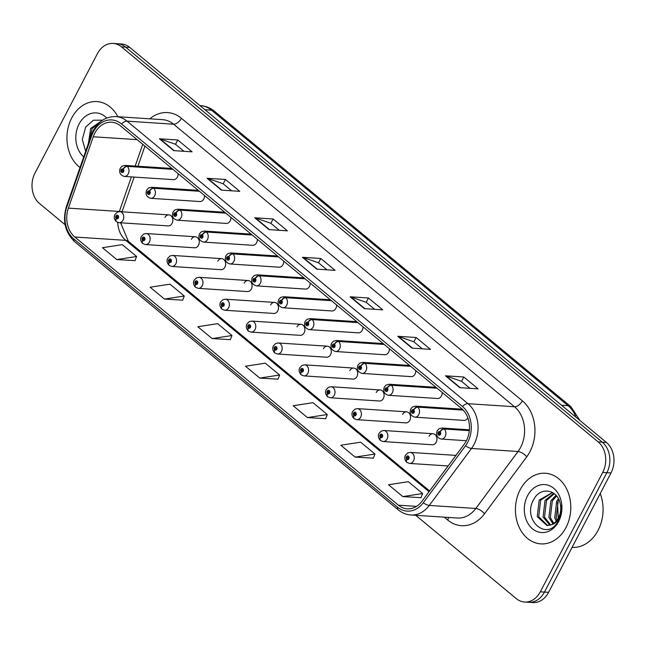 <?xml version="1.0" encoding="UTF-8"?>
<svg xmlns="http://www.w3.org/2000/svg" width="646" height="646" viewBox="0 0 646 646"><rect width="100%" height="100%" fill="white"/><g stroke="black" fill="none" stroke-linecap="round" stroke-linejoin="round"><path stroke-width="0.97" d="M195.302 236.759L146.19 233.537A5.531 4.32 93.7 0 1 149.404 242.024A5.531 4.32 93.7 0 1 145.463 244.576L194.575 247.789A5.531 4.32 -86.3 0 0 198.516 245.238A5.531 4.32 -86.3 0 0 195.302 236.759A5.531 4.32 -86.3 0 0 191.361 239.311M221.707 258.642L172.595 255.428A5.531 4.32 93.7 0 1 175.809 263.907A5.531 4.32 93.7 0 1 171.876 266.459L220.989 269.681A5.531 4.32 -86.3 0 0 224.921 267.121A5.531 4.32 -86.3 0 0 221.707 258.642A5.531 4.32 -86.3 0 0 217.775 261.194M248.121 280.525L199.008 277.312A5.531 4.32 93.7 0 1 202.222 285.79A5.531 4.32 93.7 0 1 198.282 288.35L247.394 291.564A5.531 4.32 -86.3 0 0 251.334 289.012A5.531 4.32 -86.3 0 0 248.121 280.525A5.531 4.32 -86.3 0 0 244.18 283.085M274.534 302.417L225.414 299.195A5.531 4.32 93.7 0 1 228.627 307.682A5.531 4.32 93.7 0 1 224.695 310.233L273.807 313.447A5.531 4.32 -86.3 0 0 277.748 310.896A5.531 4.32 -86.3 0 0 274.534 302.417A5.531 4.32 -86.3 0 0 270.593 304.969M300.939 324.3L251.827 321.086A5.531 4.32 93.7 0 1 255.041 329.565A5.531 4.32 93.7 0 1 251.108 332.117L300.22 335.339A5.531 4.32 -86.3 0 0 304.153 332.779A5.531 4.32 -86.3 0 0 300.939 324.3A5.531 4.32 -86.3 0 0 297.007 326.852M327.352 346.183L278.24 342.969A5.531 4.32 93.7 0 1 281.454 351.448A5.531 4.32 93.7 0 1 277.514 354.008L326.626 357.222A5.531 4.32 -86.3 0 0 330.566 354.67A5.531 4.32 -86.3 0 0 327.352 346.183A5.531 4.32 -86.3 0 0 323.412 348.743M353.758 368.075L304.646 364.853A5.531 4.32 93.7 0 1 307.859 373.34A5.531 4.32 93.7 0 1 303.927 375.891L353.039 379.105A5.531 4.32 -86.3 0 0 356.972 376.553A5.531 4.32 -86.3 0 0 353.758 368.075A5.531 4.32 -86.3 0 0 349.825 370.626M380.171 389.958L331.059 386.744A5.531 4.32 93.7 0 1 334.273 395.223A5.531 4.32 93.7 0 1 330.332 397.774L379.444 400.996A5.531 4.32 -86.3 0 0 383.385 398.437A5.531 4.32 -86.3 0 0 380.171 389.958A5.531 4.32 -86.3 0 0 376.23 392.51M406.576 411.841L357.464 408.627A5.531 4.32 93.7 0 1 360.678 417.106A5.531 4.32 93.7 0 1 356.745 419.666L405.858 422.88A5.531 4.32 -86.3 0 0 409.79 420.328A5.531 4.32 -86.3 0 0 406.576 411.841A5.531 4.32 -86.3 0 0 402.644 414.401M432.99 433.732L383.877 430.511A5.531 4.32 93.7 0 1 387.091 438.997A5.531 4.32 93.7 0 1 383.151 441.549L432.263 444.763A5.531 4.32 -86.3 0 0 436.203 442.211A5.531 4.32 -86.3 0 0 432.99 433.732A5.531 4.32 -86.3 0 0 429.049 436.284M168.889 214.868L119.776 211.654A5.531 4.32 93.7 0 1 122.99 220.133A5.531 4.32 93.7 0 1 119.058 222.692L168.17 225.906A5.531 4.32 -86.3 0 0 172.102 223.346A5.531 4.32 -86.3 0 0 168.889 214.868A5.531 4.32 -86.3 0 0 164.956 217.427M199.089 191.006L153.368 188.01A3.69 2.051 126.8 0 0 149.549 191.046A1.841 1.437 -86.3 0 0 147.974 194.204A1.841 1.437 -86.3 0 0 149.654 191.135A3.69 1.954 -47.6 0 1 153.675 188.269A5.531 4.32 93.7 0 1 154.66 195.762A5.531 4.32 93.7 0 1 150.728 198.314L199.84 201.528A5.531 4.32 -86.3 0 0 203.773 198.976A5.531 4.32 -86.3 0 0 204.516 195.504M225.502 212.889L179.774 209.893A3.69 2.051 126.8 0 0 175.962 212.938A1.841 1.437 -86.3 0 0 174.388 216.087A1.841 1.437 -86.3 0 0 176.067 213.019A3.69 1.954 -47.6 0 1 180.089 210.152A5.531 4.32 93.7 0 1 181.074 217.645A5.531 4.32 93.7 0 1 177.133 220.197L226.245 223.419A5.531 4.32 -86.3 0 0 230.186 220.859A5.531 4.32 -86.3 0 0 230.929 217.387M251.908 234.773L206.187 231.777A3.69 2.051 126.8 0 0 202.368 234.821A1.841 1.437 -86.3 0 0 200.801 237.97A1.841 1.437 -86.3 0 0 202.473 234.91A3.69 1.954 -47.6 0 1 206.494 232.035A5.531 4.32 93.7 0 1 207.479 239.529A5.531 4.32 93.7 0 1 203.547 242.089L252.659 245.302A5.531 4.32 -86.3 0 0 256.591 242.751A5.531 4.32 -86.3 0 0 257.334 239.27M278.321 256.664L232.592 253.668A3.69 2.051 126.8 0 0 228.781 256.704A1.841 1.437 -86.3 0 0 227.206 259.862A1.841 1.437 -86.3 0 0 228.886 256.793A3.69 1.954 -47.6 0 1 232.907 253.926A5.531 4.32 93.7 0 1 233.892 261.42A5.531 4.32 93.7 0 1 229.952 263.972L279.064 267.186A5.531 4.32 -86.3 0 0 283.005 264.634A5.531 4.32 -86.3 0 0 283.747 261.162M304.726 278.547L259.006 275.551A3.69 2.051 126.8 0 0 255.186 278.596A1.841 1.437 -86.3 0 0 253.62 281.745A1.841 1.437 -86.3 0 0 255.291 278.676A3.69 1.954 -47.6 0 1 259.312 275.81A5.531 4.32 93.7 0 1 260.298 283.303A5.531 4.32 93.7 0 1 256.365 285.855L305.477 289.077A5.531 4.32 -86.3 0 0 309.41 286.517A5.531 4.32 -86.3 0 0 310.161 283.045M331.14 300.43L285.411 297.435A3.69 2.051 126.8 0 0 281.599 300.479A1.841 1.437 -86.3 0 0 280.025 303.628A1.841 1.437 -86.3 0 0 281.704 300.568A3.69 1.954 -47.6 0 1 285.726 297.693A5.531 4.32 93.7 0 1 286.711 305.187A5.531 4.32 93.7 0 1 282.77 307.746L331.882 310.96A5.531 4.32 -86.3 0 0 335.823 308.408A5.531 4.32 -86.3 0 0 336.566 304.928M357.545 322.322L311.824 319.326A3.69 2.051 126.8 0 0 308.013 322.37A1.841 1.437 -86.3 0 0 306.438 325.519A1.841 1.437 -86.3 0 0 308.11 322.451A3.69 1.954 -47.6 0 1 312.139 319.584A5.531 4.32 93.7 0 1 313.116 327.078A5.531 4.32 93.7 0 1 309.184 329.63L358.296 332.843A5.531 4.32 -86.3 0 0 362.228 330.292A5.531 4.32 -86.3 0 0 362.979 326.819M383.958 344.205L338.229 341.209A3.69 2.051 126.8 0 0 334.418 344.253A1.841 1.437 -86.3 0 0 332.843 347.403A1.841 1.437 -86.3 0 0 334.523 344.342A3.69 1.954 -47.6 0 1 338.544 341.468A5.531 4.32 93.7 0 1 339.53 348.961A5.531 4.32 93.7 0 1 335.589 351.513L384.701 354.735A5.531 4.32 -86.3 0 0 388.642 352.175A5.531 4.32 -86.3 0 0 389.385 348.703M410.363 366.088L364.643 363.1A3.69 2.051 126.8 0 0 360.831 366.137A1.841 1.437 -86.3 0 0 359.257 369.286A1.841 1.437 -86.3 0 0 360.928 366.225A3.69 1.954 -47.6 0 1 364.958 363.359A5.531 4.32 93.7 0 1 365.935 370.844A5.531 4.32 93.7 0 1 362.002 373.404L411.114 376.618A5.531 4.32 -86.3 0 0 415.055 374.066A5.531 4.32 -86.3 0 0 415.798 370.586M436.777 387.98L391.056 384.984A3.69 2.051 126.8 0 0 387.237 388.028A1.841 1.437 -86.3 0 0 385.662 391.177A1.841 1.437 -86.3 0 0 387.342 388.109A3.69 1.954 -47.6 0 1 391.363 385.242A5.531 4.32 93.7 0 1 392.348 392.736A5.531 4.32 93.7 0 1 388.416 395.287L437.528 398.501A5.531 4.32 -86.3 0 0 441.46 395.95A5.531 4.32 -86.3 0 0 442.203 392.477M462.98 409.847L417.461 406.867A3.69 2.051 126.8 0 0 413.65 409.911A1.841 1.437 -86.3 0 0 412.075 413.06A1.841 1.437 -86.3 0 0 413.755 410A3.69 1.954 -47.6 0 1 417.776 407.125A5.531 4.32 93.7 0 1 418.761 414.619A5.531 4.32 93.7 0 1 414.821 417.171L463.933 420.393A5.531 4.32 -86.3 0 0 467.849 417.881M172.676 169.115L126.955 166.119A3.69 2.051 126.8 0 0 123.144 169.163A1.841 1.437 -86.3 0 0 121.569 172.312A1.841 1.437 -86.3 0 0 123.249 169.252A3.69 1.954 -47.6 0 1 127.27 166.377A5.531 4.32 93.7 0 1 128.255 173.871A5.531 4.32 93.7 0 1 124.315 176.431L173.427 179.645A5.531 4.32 -86.3 0 0 177.367 177.093A5.531 4.32 -86.3 0 0 178.11 173.613M71.746 117.935A35.393 27.657 -86.3 0 0 80.015 167.532A35.393 27.657 -86.3 0 1 71.746 117.935A35.393 27.657 -86.3 0 1 96.94 101.584A35.393 27.657 -86.3 0 0 71.746 117.935M520.232 489.603A35.393 27.657 -86.3 0 0 540.799 543.875A35.393 27.657 -86.3 0 0 565.993 527.524A35.393 27.657 -86.3 0 0 545.426 473.252A35.393 27.657 -86.3 0 0 520.232 489.603A35.393 27.657 -86.3 0 0 540.799 543.875A35.393 27.657 -86.3 0 0 565.993 527.524A35.393 27.657 -86.3 0 0 545.426 473.252A35.393 27.657 -86.3 0 0 520.232 489.603M94.833 133.124A23.595 18.435 93.7 0 1 111.637 122.223A23.595 18.435 93.7 0 1 120.495 125.865L461.438 408.409A23.595 18.435 93.7 0 1 464.248 444.214L422.032 501.191A23.595 18.435 93.7 0 1 407.271 508.83A23.595 18.435 93.7 0 1 398.412 505.188L74.815 237.017A23.595 18.435 93.7 0 1 68.387 208.133L93.266 136.774A23.595 18.435 93.7 0 1 94.833 133.124M93.355 131.897A25.88 20.228 -86.3 0 0 91.627 135.902L66.756 207.261A25.88 20.228 -86.3 0 0 73.806 238.947L397.403 507.118A25.88 20.228 -86.3 0 0 423.308 502.733L465.532 445.756A25.88 20.228 -86.3 0 0 462.447 406.479L121.505 123.943A25.88 20.228 -86.3 0 0 93.355 131.897M415.741 515.298L516.267 598.6A22.117 17.289 -86.3 0 0 524.568 602.024L532.837 602.565A22.117 17.289 -86.3 0 0 548.583 592.342L610.995 472.961L606.86 472.686A22.117 17.289 -86.3 0 0 602.314 442.179L125.607 47.126A22.117 17.289 -86.3 0 0 117.297 43.71A22.117 17.289 -86.3 0 1 125.607 47.126L602.314 442.179A22.117 17.289 -86.3 0 1 606.86 472.686L544.449 592.075L606.86 472.686L602.734 472.42A22.117 17.289 -86.3 0 0 598.18 441.912L121.472 46.859A22.117 17.289 -86.3 0 0 113.163 43.435A22.117 17.289 -86.3 0 0 97.417 53.658L35.005 173.039A22.117 17.289 -86.3 0 0 39.559 203.547L65.117 224.727M528.703 602.29A22.117 17.289 -86.3 0 0 544.449 592.075A22.117 17.289 -86.3 0 1 528.703 602.29M459.75 387.657L478.105 388.86L463.804 377.006L445.449 375.802L459.75 387.657M469.965 388.327L461.47 381.285L446.047 375.924A5.895 3.206 129.6 0 0 445.449 375.802M461.543 381.342L463.804 377.006M412.075 348.154L430.438 349.357L416.137 337.503L397.774 336.3L412.075 348.154M422.298 348.824L413.803 341.782L398.372 336.421A5.895 3.206 129.6 0 0 397.774 336.3M413.868 341.839L416.137 337.503M364.409 308.651L382.763 309.846L368.462 298L350.108 296.797L364.409 308.651M374.623 309.313L366.129 302.28L350.705 296.91A5.895 3.206 129.6 0 0 350.108 296.797M366.201 302.336L368.462 298M173.726 150.623L192.08 151.826L177.779 139.972L159.425 138.777L173.726 150.623M183.94 151.293L175.446 144.252L160.022 138.89A5.895 3.206 129.6 0 0 159.425 138.777M175.518 144.308L177.779 139.972M221.392 190.134L239.755 191.329L225.454 179.483L207.091 178.28L221.392 190.134M231.607 190.796L223.12 183.763L207.689 178.393A5.895 3.206 129.6 0 0 207.091 178.28M223.185 183.819L225.454 179.483M269.067 229.637L287.422 230.84L273.121 218.986L254.766 217.783L269.067 229.637M279.282 230.307L270.787 223.266L255.364 217.904A5.895 3.206 129.6 0 0 254.766 217.783M270.86 223.322L273.121 218.986M316.734 269.14L335.096 270.343L320.796 258.489L302.433 257.286L316.734 269.14M326.949 269.81L318.462 262.769L303.031 257.407A5.895 3.206 129.6 0 0 302.433 257.286M318.526 262.825L320.796 258.489M117.871 116.724A35.393 27.657 -86.3 0 0 96.94 101.584A35.393 27.657 -86.3 0 1 117.871 116.724M524.568 602.024A22.117 17.289 -86.3 0 0 540.322 591.801L602.734 472.42M355.122 457.093L374.955 454.033L360.654 442.179L340.822 445.239L355.122 457.093L373.348 458.175M402.797 496.596L422.629 493.536L408.329 481.69L388.496 484.742L402.797 496.596L421.014 497.678M212.114 338.577L231.946 335.516L217.645 323.662L197.813 326.723L212.114 338.577L230.331 339.659M164.439 299.066L184.272 296.013L169.971 284.159L150.138 287.22L164.439 299.066L182.656 300.156M116.773 259.563L136.605 256.502L122.304 244.656L102.472 247.709L116.773 259.563L134.99 260.645M307.456 417.582L327.288 414.53L312.987 402.676L293.155 405.736L307.456 417.582L325.673 418.673M259.781 378.08L279.613 375.019L265.312 363.173L245.48 366.225L259.781 378.08L278.006 379.162M279.613 375.019L277.958 379.267M231.946 335.516L230.291 339.764M184.272 296.013L182.616 300.261M136.605 256.502L134.949 260.75M327.288 414.53L325.632 418.778M374.955 454.033L373.299 458.28M422.629 493.536L420.974 497.783M610.995 472.961A22.117 17.289 -86.3 0 0 606.441 442.453L129.733 47.4A22.117 17.289 -86.3 0 0 121.432 43.976L113.163 43.435M123.249 169.252L122.724 170.156A0.735 0.573 93.7 0 1 122.336 171.497A0.735 0.573 93.7 0 1 122.433 170.027A0.735 0.573 93.7 0 1 122.683 170.124L123.144 169.163M172.991 169.373L127.27 166.377M119.058 222.692L116.45 221.715A3.69 2.051 -53.2 0 1 116.361 218.614A1.841 1.437 -86.3 0 0 117.935 215.465A1.841 1.437 -86.3 0 0 116.256 218.534L116.781 217.621A0.735 0.573 93.7 0 1 117.168 216.289A0.735 0.573 93.7 0 1 117.071 217.759A0.735 0.573 93.7 0 1 116.821 217.662L116.361 218.614M117.386 217.662L116.781 217.621M116.256 218.534A3.69 1.954 132.4 0 0 116.07 221.4A3.69 1.954 132.4 0 0 116.264 221.546M117.338 217.694L116.821 217.662M149.654 191.135L149.137 192.04A0.735 0.573 93.7 0 1 148.742 193.38A0.735 0.573 93.7 0 1 148.838 191.91A0.735 0.573 93.7 0 1 149.097 192.007L149.549 191.046M199.404 191.264L153.675 188.269M176.067 213.019L175.542 213.931A0.735 0.573 93.7 0 1 175.155 215.271A0.735 0.573 93.7 0 1 175.252 213.794A0.735 0.573 93.7 0 1 175.502 213.891L175.962 212.938M225.809 213.148L180.089 210.152M202.473 234.91L201.956 235.814A0.735 0.573 93.7 0 1 201.56 237.155A0.735 0.573 93.7 0 1 201.657 235.685A0.735 0.573 93.7 0 1 201.915 235.782L202.368 234.821M252.223 235.031L206.494 232.035M228.886 256.793L228.369 257.697A0.735 0.573 93.7 0 1 227.973 259.038A0.735 0.573 93.7 0 1 228.07 257.568A0.735 0.573 93.7 0 1 228.321 257.665L228.781 256.704M278.628 256.922L232.907 253.926M145.463 244.576L142.855 243.607A3.69 2.051 -53.2 0 1 142.774 240.506A1.841 1.437 -86.3 0 0 144.349 237.348A1.841 1.437 -86.3 0 0 142.669 240.417L143.186 239.513A0.735 0.573 93.7 0 1 143.582 238.172A0.735 0.573 93.7 0 1 143.485 239.642A0.735 0.573 93.7 0 1 143.226 239.545L142.774 240.506M143.8 239.553L143.186 239.513M142.669 240.417A3.69 1.954 132.4 0 0 142.475 243.292A3.69 1.954 132.4 0 0 142.669 243.429M143.751 239.577L143.226 239.545M171.876 266.459L169.268 265.49A3.69 2.051 -53.2 0 1 169.179 262.389A1.841 1.437 -86.3 0 0 170.754 259.24A1.841 1.437 -86.3 0 0 169.074 262.3L169.599 261.396A0.735 0.573 93.7 0 1 169.987 260.055A0.735 0.573 93.7 0 1 169.89 261.525A0.735 0.573 93.7 0 1 169.64 261.428L169.179 262.389M170.205 261.436L169.599 261.396M169.074 262.3A3.69 1.954 132.4 0 0 168.889 265.175A3.69 1.954 132.4 0 0 169.082 265.312M170.156 261.469L169.64 261.428M198.282 288.35L195.673 287.373A3.69 2.051 -53.2 0 1 195.593 284.272A1.841 1.437 -86.3 0 0 197.167 281.123A1.841 1.437 -86.3 0 0 195.488 284.192L196.004 283.279A0.735 0.573 93.7 0 1 196.4 281.947A0.735 0.573 93.7 0 1 196.303 283.416A0.735 0.573 93.7 0 1 196.045 283.319L195.593 284.272M196.618 283.319L196.004 283.279M195.488 284.192A3.69 1.954 132.4 0 0 195.294 287.058A3.69 1.954 132.4 0 0 195.488 287.204M196.57 283.352L196.045 283.319M88.357 143.598L90.698 128.417L101.705 120.802M89.358 140.739L92.16 128.506L101.051 121.286M106.76 118.048A24.039 18.791 -86.3 0 0 79.078 124.016A24.039 18.791 -86.3 0 0 83.722 156.913M102.649 120.164L93.371 120.229L85.708 127.028L82.292 139.479L85.668 151.326M572.073 547.404A36.862 28.812 -86.3 0 0 598.067 530.358A36.862 28.812 -86.3 0 0 600.223 493.552M556.222 521.12L554.728 517.801L556.674 501.223L558.427 498.736M557.062 520.07L556.182 517.898L558.136 501.32L559.016 499.956M552.968 523.874L548.898 517.422L550.844 500.844L556.028 495.304M553.767 523.349L550.36 517.519L552.306 500.941L556.626 496.007M549.883 525.214L543.068 517.034L545.014 500.464L553.759 493.286M550.634 524.98L544.53 517.131L546.476 500.561L554.292 493.689M551.24 524.738A16.667 13.025 -86.3 0 0 558.483 517.793A16.667 13.025 -86.3 0 0 560.316 504.098C557.966 489.539 540.88 486.406 534.202 498.696C520.991 519.344 547.073 542.228 558.023 521.338L558.604 520.305C560.97 515.661 561.915 510.639 561.422 505.237C561.745 510.493 560.785 515.088 558.54 519.029C556.561 522.323 554.123 524.229 551.24 524.738L546.944 525.513L537.238 516.655L539.184 500.085L552.492 492.486M547.671 525.537L538.699 516.752L540.645 500.174L552.556 492.518M558.314 520.829L557.563 502.362M527.572 495.684A24.039 18.791 -86.3 0 0 532.514 528.84A24.039 18.791 -86.3 0 0 558.653 521.443A24.039 18.791 -86.3 0 0 553.711 488.287A24.039 18.791 -86.3 0 0 527.572 495.684M255.291 278.676L254.774 279.589A0.735 0.573 93.7 0 1 254.379 280.929A0.735 0.573 93.7 0 1 254.476 279.452A0.735 0.573 93.7 0 1 254.734 279.548L255.186 278.596M305.041 278.806L259.312 275.81M281.704 300.568L281.188 301.472A0.735 0.573 93.7 0 1 280.792 302.812A0.735 0.573 93.7 0 1 280.889 301.343A0.735 0.573 93.7 0 1 281.147 301.44L281.599 300.479M331.446 300.689L285.726 297.693M308.11 322.451L307.593 323.355A0.735 0.573 93.7 0 1 307.197 324.696A0.735 0.573 93.7 0 1 307.294 323.226A0.735 0.573 93.7 0 1 307.553 323.323L308.013 322.37M357.86 322.58L312.139 319.584M224.695 310.233L222.087 309.264A3.69 2.051 -53.2 0 1 221.998 306.164A1.841 1.437 -86.3 0 0 223.573 303.014A1.841 1.437 -86.3 0 0 221.901 306.075L222.418 305.17A0.735 0.573 93.7 0 1 222.805 303.83A0.735 0.573 93.7 0 1 222.717 305.3A0.735 0.573 93.7 0 1 222.458 305.203L221.998 306.164M223.023 305.211L222.418 305.17M221.901 306.075A3.69 1.954 132.4 0 0 221.707 308.95A3.69 1.954 132.4 0 0 221.901 309.087M222.983 305.235L222.458 305.203M251.108 332.117L248.492 331.148A3.69 2.051 -53.2 0 1 248.411 328.047A1.841 1.437 -86.3 0 0 249.986 324.898A1.841 1.437 -86.3 0 0 248.306 327.958L248.823 327.054A0.735 0.573 93.7 0 1 249.219 325.713A0.735 0.573 93.7 0 1 249.122 327.183A0.735 0.573 93.7 0 1 248.863 327.086L248.411 328.047M249.437 327.094L248.823 327.054M248.306 327.958A3.69 1.954 132.4 0 0 248.121 330.833A3.69 1.954 132.4 0 0 248.306 330.97M249.388 327.126L248.863 327.086M277.514 354.008L274.905 353.031A3.69 2.051 -53.2 0 1 274.825 349.93A1.841 1.437 -86.3 0 0 276.391 346.781A1.841 1.437 -86.3 0 0 274.72 349.849L275.236 348.945A0.735 0.573 93.7 0 1 275.632 347.605A0.735 0.573 93.7 0 1 275.535 349.074A0.735 0.573 93.7 0 1 275.277 348.977L274.825 349.93M275.842 348.977L275.236 348.945M274.72 349.849A3.69 1.954 132.4 0 0 274.526 352.716A3.69 1.954 132.4 0 0 274.72 352.861M275.802 349.01L275.277 348.977M334.523 344.342L334.006 345.247A0.735 0.573 93.7 0 1 333.611 346.587A0.735 0.573 93.7 0 1 333.707 345.109A0.735 0.573 93.7 0 1 333.966 345.206L334.418 344.253M384.273 344.463L338.544 341.468M360.928 366.225L360.411 367.13A0.735 0.573 93.7 0 1 360.024 368.47A0.735 0.573 93.7 0 1 360.113 367.001A0.735 0.573 93.7 0 1 360.371 367.098L360.831 366.137M410.678 366.347L364.958 363.359M387.342 388.109L386.825 389.013A0.735 0.573 93.7 0 1 386.429 390.354A0.735 0.573 93.7 0 1 386.526 388.884A0.735 0.573 93.7 0 1 386.784 388.981L387.237 388.028M437.092 388.238L391.363 385.242M413.755 410L413.23 410.904A0.735 0.573 93.7 0 1 412.842 412.245A0.735 0.573 93.7 0 1 412.939 410.767A0.735 0.573 93.7 0 1 413.19 410.864L413.65 409.911M463.222 410.105L417.776 407.125M469.359 430.422L443.875 428.758A3.69 2.051 126.8 0 0 440.055 431.794A1.841 1.437 -86.3 0 0 438.489 434.944A1.841 1.437 -86.3 0 0 440.16 431.883L439.643 432.788A0.735 0.573 93.7 0 1 439.248 434.128A0.735 0.573 93.7 0 1 439.345 432.658A0.735 0.573 93.7 0 1 439.603 432.755L440.055 431.794M440.16 431.883A3.69 1.954 -47.6 0 1 444.182 429.017A5.531 4.32 93.7 0 1 445.167 436.502A5.531 4.32 93.7 0 1 441.234 439.062C437.084 437.794 435.719 435.049 437.132 430.85L439.005 428.791L441.953 428.023A5.531 4.32 93.7 0 1 443.875 428.758M469.335 430.664L444.182 429.017M303.927 375.891L301.311 374.922A3.69 2.051 -53.2 0 1 301.23 371.821A1.841 1.437 -86.3 0 0 302.804 368.672A1.841 1.437 -86.3 0 0 301.125 371.733L301.642 370.828A0.735 0.573 93.7 0 1 302.037 369.488A0.735 0.573 93.7 0 1 301.94 370.957A0.735 0.573 93.7 0 1 301.69 370.861L301.23 371.821M302.255 370.869L301.642 370.828M301.125 371.733A3.69 1.954 132.4 0 0 300.939 374.607A3.69 1.954 132.4 0 0 301.133 374.745M302.207 370.893L301.69 370.861M330.332 397.774L327.724 396.805A3.69 2.051 -53.2 0 1 327.643 393.705A1.841 1.437 -86.3 0 0 329.21 390.555A1.841 1.437 -86.3 0 0 327.538 393.616L328.055 392.711A0.735 0.573 93.7 0 1 328.451 391.371A0.735 0.573 93.7 0 1 328.354 392.849A0.735 0.573 93.7 0 1 328.095 392.744L327.643 393.705M328.661 392.752L328.055 392.711M327.538 393.616A3.69 1.954 132.4 0 0 327.344 396.491A3.69 1.954 132.4 0 0 327.538 396.628M328.62 392.784L328.095 392.744M356.745 419.666L354.137 418.689A3.69 2.051 -53.2 0 1 354.048 415.588A1.841 1.437 -86.3 0 0 355.623 412.439A1.841 1.437 -86.3 0 0 353.943 415.507L354.46 414.603A0.735 0.573 93.7 0 1 354.856 413.262A0.735 0.573 93.7 0 1 354.759 414.732A0.735 0.573 93.7 0 1 354.509 414.635L354.048 415.588M355.074 414.635L354.46 414.603M353.943 415.507A3.69 1.954 132.4 0 0 353.758 418.382A3.69 1.954 132.4 0 0 353.951 418.519M355.025 414.667L354.509 414.635M383.151 441.549L380.542 440.58A3.69 2.051 -53.2 0 1 380.462 437.479A1.841 1.437 -86.3 0 0 382.028 434.33A1.841 1.437 -86.3 0 0 380.357 437.39L380.874 436.486A0.735 0.573 93.7 0 1 381.269 435.146A0.735 0.573 93.7 0 1 381.172 436.615A0.735 0.573 93.7 0 1 380.914 436.518L380.462 437.479M381.479 436.526L380.874 436.486M380.357 437.39A3.69 1.954 132.4 0 0 380.163 440.265A3.69 1.954 132.4 0 0 380.357 440.402M381.439 436.551L380.914 436.518M455.971 455.39L410.283 452.402A5.531 4.32 93.7 0 1 413.497 460.881A5.531 4.32 93.7 0 1 409.564 463.432L406.956 462.463A3.69 2.051 -53.2 0 1 406.867 459.363A1.841 1.437 -86.3 0 0 408.442 456.213A1.841 1.437 -86.3 0 0 406.762 459.274L407.287 458.369A0.735 0.573 93.7 0 1 407.674 457.029A0.735 0.573 93.7 0 1 407.578 458.507A0.735 0.573 93.7 0 1 407.327 458.41L406.867 459.363M407.892 458.41L407.287 458.369M406.762 459.274A3.69 1.954 132.4 0 0 406.576 462.148A3.69 1.954 132.4 0 0 406.77 462.294M407.844 458.442L407.327 458.41M149.848 118.816A36.862 28.812 93.7 0 1 181.421 118.283L522.364 400.827A7.372 4.005 -50.4 0 1 514.523 406.746L173.58 124.202A29.49 23.046 -86.3 0 0 162.509 119.647L115.965 116.595A29.49 23.046 93.7 0 1 127.044 121.149A7.372 4.005 129.6 0 0 121.505 123.943M522.364 400.827A36.862 28.812 93.7 0 1 529.946 451.667A36.862 28.812 93.7 0 1 526.765 456.77L484.54 513.748A36.862 28.812 93.7 0 1 447.638 519.99L444.23 517.163M520.595 447.42A29.49 23.046 -86.3 0 0 514.523 406.746L467.987 403.693A29.49 23.046 93.7 0 1 471.499 448.453L429.283 505.43A29.49 23.046 93.7 0 1 410.832 514.975L457.376 518.027A29.49 23.046 -86.3 0 0 475.819 508.475L518.044 451.497A29.49 23.046 -86.3 0 0 520.595 447.42M115.965 116.595C106.186 116.409 98.604 121.125 93.202 130.758L91.296 135.167A7.372 1.534 19.2 0 0 91.627 135.902M91.296 135.167L66.425 206.526C62.307 220.722 65.068 232.455 74.71 241.717A7.372 4.005 -50.4 0 1 73.806 238.947M397.403 507.118A7.372 4.005 129.6 0 0 398.299 509.88C402.038 512.94 406.213 514.644 410.832 514.975M423.308 502.733A7.372 2.923 36.5 0 0 429.283 505.43L475.819 508.475A7.372 2.923 -143.5 0 1 484.54 513.748M66.425 206.526A7.372 1.534 19.2 0 0 66.756 207.261M465.532 445.756A7.372 2.923 36.5 0 0 471.499 448.453L518.044 451.497A7.372 2.923 -143.5 0 1 526.765 456.77M462.447 406.479A7.372 4.005 -50.4 0 1 467.987 403.693L127.044 121.149L173.58 124.202A7.372 4.005 -50.4 0 0 181.421 118.283M598.18 441.912L606.441 442.453M121.472 46.859L129.733 47.4M540.322 591.801L548.583 592.342M448.558 517.446A7.372 4.005 -50.4 0 1 447.638 519.99M398.412 505.188L416.533 506.375M93.266 136.774L137.114 139.641M68.387 208.133L119.34 211.468A23.595 18.435 -86.3 0 0 119.276 211.646M142.75 144.308L135.167 166.054M131.388 176.891L119.34 211.468A13.267 2.762 -160.8 0 0 122.401 210.774L122.07 211.799M117.725 222.41A23.595 18.435 -86.3 0 0 125.768 240.36L429.065 491.703M74.815 237.017L125.768 240.36A13.267 7.203 -50.4 0 1 128.384 241.329L429.614 490.96M317.234 269.172L303.031 257.407M269.56 229.669L255.364 217.904M221.893 190.166L207.689 178.393M174.218 150.655L160.022 138.89M364.901 308.683L350.705 296.91M412.576 348.186L398.372 336.421M460.243 387.689L446.047 375.924M575.974 417.195A29.49 23.046 -86.3 0 0 568.068 405.672L211.492 110.167A29.49 23.046 -86.3 0 0 200.413 105.613C205.63 106.001 210.297 107.882 214.399 111.249L570.975 406.754A14.745 8.01 -50.4 0 0 568.068 405.672L561.544 405.244M204.968 109.739L211.492 110.167A14.745 8.01 -50.4 0 1 214.399 111.249M171.884 168.461L125.041 165.392A5.531 4.32 93.7 0 1 126.955 166.119M198.298 190.344L151.447 187.275A5.531 4.32 93.7 0 1 153.368 188.01M224.711 212.235L177.86 209.167A5.531 4.32 93.7 0 1 179.774 209.893M251.116 234.118L204.265 231.05A5.531 4.32 93.7 0 1 206.187 231.777M277.53 256.002L230.679 252.933A5.531 4.32 93.7 0 1 232.592 253.668M303.935 277.893L257.084 274.825A5.531 4.32 93.7 0 1 259.006 275.551M330.348 299.776L283.497 296.708A5.531 4.32 93.7 0 1 285.411 297.435M356.754 321.66L309.902 318.591A5.531 4.32 93.7 0 1 311.824 319.326M383.167 343.551L336.316 340.482A5.531 4.32 93.7 0 1 338.229 341.209M409.572 365.434L362.721 362.366A5.531 4.32 93.7 0 1 364.643 363.1M435.985 387.317L389.134 384.249A5.531 4.32 93.7 0 1 391.056 384.984M462.326 409.201L415.548 406.14A5.531 4.32 93.7 0 1 417.461 406.867M74.71 241.717L398.299 509.88M120.608 222.789L128.384 241.329M144.938 146.125L137.929 166.24M134.15 177.069L122.401 210.774M200.413 105.613L199.945 105.581M579.93 420.481L570.975 406.754M124.315 176.431C120.172 175.155 118.799 172.417 120.221 168.218L122.086 166.159L125.041 165.392M119.776 211.654L117.273 212.163L114.956 214.472C113.761 216.757 114.132 219.067 116.07 221.4M150.728 198.314C146.577 197.046 145.213 194.309 146.626 190.102L148.499 188.043L151.447 187.275M177.133 220.197C172.991 218.929 171.626 216.192 173.039 211.985L174.904 209.926L177.86 209.167M203.547 242.089C199.396 240.813 198.031 238.075 199.444 233.876L201.318 231.817L204.265 231.05M229.952 263.972C225.809 262.704 224.445 259.967 225.858 255.759L227.731 253.7L230.679 252.933M146.19 233.537L143.678 234.054L141.369 236.363C140.174 238.649 140.537 240.958 142.475 243.292M172.595 255.428L170.092 255.937L167.774 258.247C166.579 260.532 166.951 262.841 168.889 265.175M199.008 277.312L196.497 277.828L194.188 280.13C192.993 282.415 193.364 284.725 195.294 287.058M256.365 285.855C252.215 284.587 250.85 281.85 252.263 277.643L254.136 275.584L257.084 274.825M282.77 307.746C278.628 306.47 277.263 303.733 278.676 299.534L280.55 297.475L283.497 296.708M309.184 329.63C305.033 328.362 303.668 325.624 305.082 321.417L306.955 319.358L309.902 318.591M225.414 299.195L222.91 299.712L220.601 302.021C219.398 304.306 219.769 306.616 221.707 308.95M251.827 321.086L249.324 321.595L247.006 323.904C245.811 326.19 246.183 328.499 248.121 330.833M278.24 342.969L275.729 343.486L273.42 345.796C272.216 348.081 272.588 350.39 274.526 352.716M335.589 351.513C331.446 350.245 330.082 347.508 331.495 343.301L333.368 341.241L336.316 340.482M362.002 373.404C357.86 372.128 356.487 369.391 357.908 365.192L359.774 363.133L362.721 362.366M388.416 395.287C384.265 394.02 382.9 391.282 384.313 387.075L386.187 385.016L389.134 384.249M414.821 417.171C410.678 415.903 409.306 413.165 410.727 408.958L412.592 406.899L415.548 406.14M466.412 440.709L441.234 439.062M469.408 429.824L441.953 428.023M304.646 364.853L302.142 365.37L299.825 367.679C298.63 369.964 299.001 372.274 300.939 374.607M331.059 386.744L328.548 387.253L326.238 389.562C325.043 391.847 325.406 394.157 327.344 396.491M357.464 408.627L354.961 409.144L352.643 411.454C351.448 413.739 351.82 416.048 353.758 418.382M383.877 430.511L381.366 431.027L379.057 433.337C377.862 435.622 378.225 437.931 380.163 440.265M410.283 452.402L407.779 452.911L405.462 455.22C404.267 457.505 404.638 459.815 406.576 462.148M448.138 465.96L409.564 463.432"/></g></svg>
